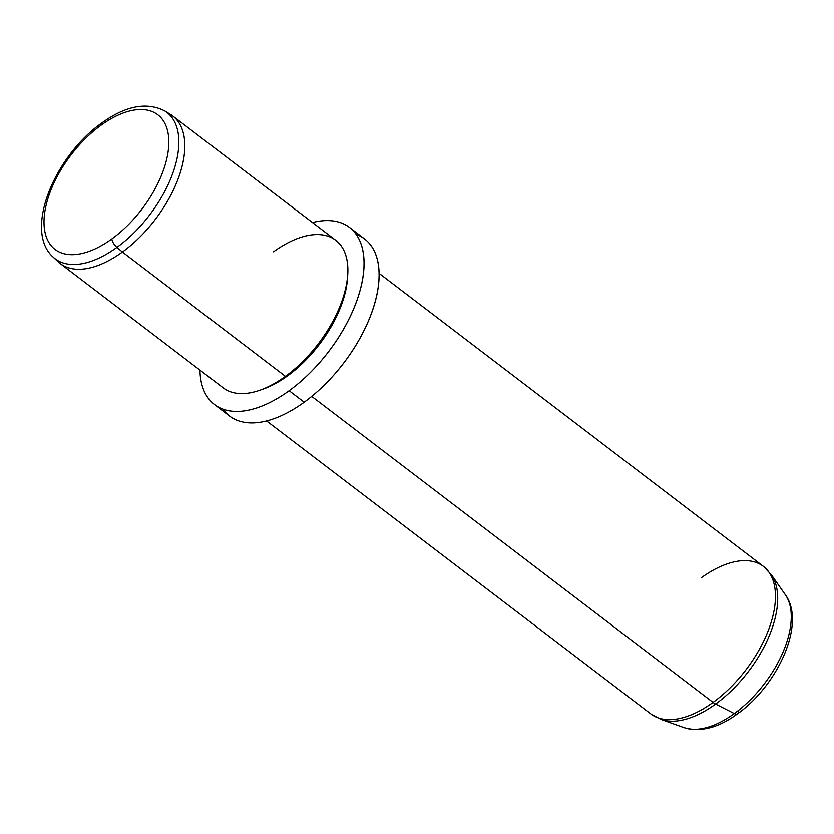 <?xml version="1.0" encoding="UTF-8"?>
<svg xmlns="http://www.w3.org/2000/svg" width="834" height="834" viewBox="0 0 834 834"><rect width="100%" height="100%" fill="white"/><g stroke="black" fill="none" stroke-linecap="round" stroke-linejoin="round"><path stroke-width="1.25" d="M111.86 238.931A84.693 44.629 127.3 0 1 44.244 227.234A84.693 44.629 127.3 0 1 100.987 125.267A84.693 44.629 127.3 0 1 168.604 136.964A84.693 44.629 127.3 0 1 111.86 238.931A7.423 3.117 54 0 0 116.916 247.385A92.084 48.528 127.3 0 1 53.157 257.112A92.084 48.528 -52.7 0 0 116.916 247.385A7.423 3.117 -126 0 1 111.86 238.931A84.693 44.629 -52.7 0 0 168.604 136.964A84.693 44.629 -52.7 0 0 100.987 125.267A84.693 44.629 -52.7 0 0 44.244 227.234A84.693 44.629 -52.7 0 0 111.86 238.931M101.644 123.088A7.423 3.117 54 0 0 100.987 125.267A7.423 3.117 -126 0 1 101.644 123.088C125.517 105.814 146.523 101.748 164.663 110.88A92.084 48.528 127.3 0 1 173.191 172.106A92.084 48.528 127.3 0 1 116.916 247.385L122.41 252.024A92.793 48.893 127.3 0 1 58.171 261.813L53.157 257.112C23.362 230.674 54.773 156.01 101.644 123.088M116.916 247.385A92.084 48.528 -52.7 0 0 173.191 172.106A92.084 48.528 -52.7 0 0 164.663 110.88L170.532 114.466A92.793 48.893 127.3 0 1 179.112 176.162A92.793 48.893 127.3 0 1 122.41 252.024L116.916 247.385M122.41 252.024L285.447 376.353A92.793 48.893 127.3 0 1 223.231 387.862L60.194 263.534A92.793 48.893 -52.7 0 0 122.41 252.024A92.793 48.893 -52.7 0 0 172.721 115.968L335.758 240.296A92.793 48.893 127.3 0 1 285.447 376.353L122.41 252.024M347.747 274.574L347.528 278.066A89.082 46.944 127.3 0 1 287.72 375.769L285.447 376.353L287.72 375.769A89.082 46.944 127.3 0 1 262.773 389.217L259.457 390.354A92.793 48.893 -52.7 0 0 285.447 376.353A92.793 48.893 -52.7 0 0 347.747 274.574A92.793 48.893 -52.7 0 0 273.542 251.816M289.148 390.719A111.349 58.672 127.3 0 1 199.952 370.108A111.349 58.672 -52.7 0 0 214.494 404.532A111.349 58.672 -52.7 0 0 289.148 390.719A111.349 58.672 -52.7 0 0 349.519 227.453A111.349 58.672 -52.7 0 0 312.479 222.542A111.349 58.672 127.3 0 1 363.197 275.574A111.349 58.672 127.3 0 1 289.148 390.719L304.202 402.197L289.148 390.719M261.136 389.749A89.082 46.944 -52.7 0 0 287.72 375.769A89.082 46.944 -52.7 0 0 347.611 276.356M349.519 227.453L364.573 238.931A111.349 58.672 127.3 0 1 304.202 402.197A111.349 58.672 127.3 0 1 229.538 416.01L214.494 404.532M222.897 409.108A111.349 58.672 -52.7 0 0 304.202 402.197A111.349 58.672 -52.7 0 0 373.913 306.13A111.349 58.672 -52.7 0 0 356.17 234.354M734.295 713.581A84.682 44.629 -52.7 0 0 785.388 594.83A84.682 44.629 127.3 0 1 734.295 713.581A9.278 3.899 54 0 0 737.548 713.831A9.278 3.899 -126 0 1 734.295 713.581L715.624 704.063A92.282 48.633 -52.7 0 0 771.304 574.668A92.282 48.633 127.3 0 1 715.624 704.063L734.295 713.581A84.682 44.629 127.3 0 1 684.12 727.644A84.682 44.629 -52.7 0 0 734.295 713.581M701.144 577.889A92.793 48.893 -52.7 0 1 763.371 566.369A92.793 48.893 127.3 0 1 713.06 702.426A92.793 48.893 -52.7 0 0 763.371 566.369L771.304 574.668L785.388 594.83C806.322 623.509 777.674 685.298 737.548 713.831A9.278 3.899 54 0 0 738.361 711.11M713.06 702.426L311.728 396.39L713.06 702.426A92.793 48.893 127.3 0 1 650.833 713.935A92.793 48.893 -52.7 0 0 713.06 702.426A14.845 6.245 54 0 0 715.624 704.063A92.282 48.633 127.3 0 1 660.945 719.398A92.282 48.633 -52.7 0 0 715.624 704.063A14.845 6.245 -126 0 1 713.06 702.426M266.578 420.92L650.833 713.935L660.945 719.398L684.12 727.644C700.643 732.419 718.449 727.821 737.548 713.831M763.371 566.369L379.116 273.354"/></g></svg>
